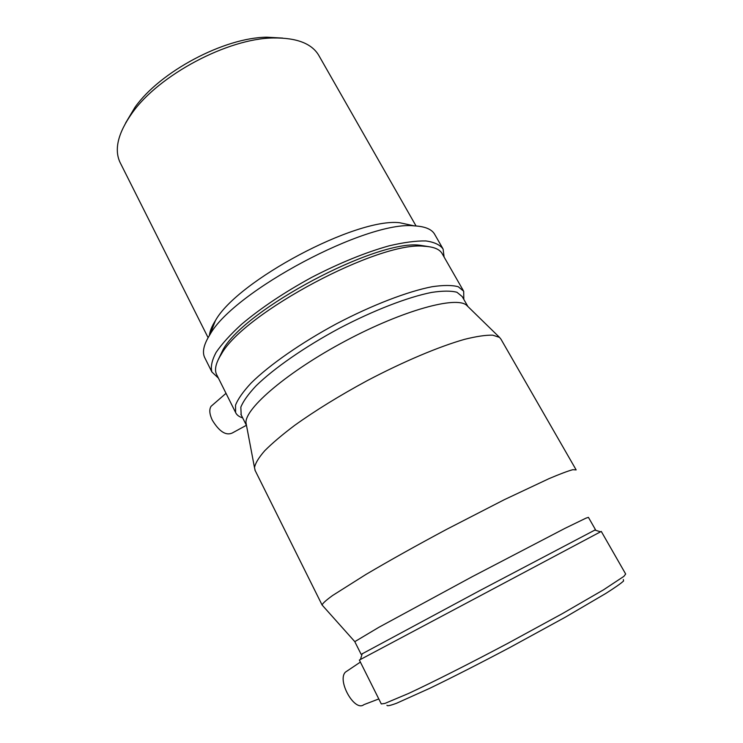 <?xml version="1.0" encoding="UTF-8"?>
<svg xmlns="http://www.w3.org/2000/svg" width="743" height="743" viewBox="0 0 743 743"><rect width="100%" height="100%" fill="white"/><g stroke="black" fill="none" stroke-linecap="round" stroke-linejoin="round"><path stroke-width="1.11" d="M205.003 358.191L204.566 357.309C202.068 351.792 203.87 344.213 209.981 334.564C233.72 291.265 367.228 220.281 414.371 225.881L399.595 222.714C356.073 217.606 237.286 280.77 215.386 320.66C211.811 326.279 209.823 331.202 209.424 335.437M414.371 225.881C425.358 226.439 432.222 229.42 434.943 234.807L442.587 248.125M444.1 257.032L443.107 249.035C440.023 244.791 434.256 242.097 425.804 240.936C415.829 240.769 403.579 242.413 389.035 245.849C365.277 252.518 339.505 263.022 311.726 277.362C284.272 292.389 260.932 307.992 241.698 324.189C230.423 334.48 221.869 343.907 216.055 352.461C211.894 360.327 210.501 366.838 211.885 371.974L218.405 378.103M282.739 38.088L266.904 37.206C224.2 37.54 159.94 71.709 134.929 107.373L125.595 123.032M120.589 163.479L119.967 162.243C114.023 149.324 118.072 132.941 132.105 113.094C158.751 75.089 227.906 38.32 273.387 37.967C297.219 37.689 312.515 43.791 319.276 56.264L416.043 225.974M212.619 404.963L211.086 406.291C209.062 409.449 209.452 414.046 212.266 420.111C219.231 431.553 225.891 435.862 232.234 433.02L246.388 425.293M363.68 704.819C354.3 711.803 336.774 680.105 345.495 672.081L347.631 670.641M428.878 246.676L419.526 245.199C375.93 239.645 244.828 309.357 223.049 349.665L218.191 359.751M463.251 290.467L442.419 254.106C440.06 249.388 434.051 246.787 424.402 246.286C379.729 240.574 243.62 312.942 221.293 354.281C215.916 362.77 214.309 369.429 216.473 374.24L216.882 375.057M463.808 299.373L463.688 291.237L458.245 286.733C452.125 285.071 443.432 285.061 432.175 286.714C407.758 291.423 372.243 305.011 336.542 323.753C301.026 342.876 269.468 364.952 251.227 382.924C243.212 391.524 237.974 398.935 235.531 405.149L235.605 412.514C236.748 415.031 239.097 416.804 242.664 417.845M467.886 306.497L462.202 296.568L456.954 292.268C451.029 290.708 442.605 290.754 431.702 292.408C408.028 297.07 373.618 310.314 339.012 328.49C304.574 347.027 273.926 368.379 256.168 385.738C248.348 394.041 243.23 401.192 240.825 407.183L241.206 414.938M467.57 306.2L466.743 305.392C456.769 295.686 403.328 310.11 345.644 340.851C287.903 371.481 244.837 408.371 245.989 422.767L246.509 425.498M576.039 469.697L500.977 339.207L499.51 337.378L492.702 335.158C485.783 335 476.43 336.384 464.654 339.319C439.289 346.479 403.495 361.544 367.218 380.648C339.653 395.573 315.487 410.461 294.739 425.312C282.275 434.701 272.263 443.181 264.712 450.76C258.685 457.669 255.276 463.307 254.496 467.653L255.211 470.644M576.159 469.901L572.862 469.678C567.884 471.016 559.925 474.006 548.984 478.659L504.237 499.723L446.896 529.211C416.321 545.566 389.351 560.64 365.983 574.423L332.604 595.496C326.084 600.242 322.573 603.409 322.081 604.997L354.764 641.599M595.468 529.675L588.428 517.36L585.93 518.168L564.921 528.375L472.139 576.735L378.93 627.268L354.792 641.655M594.864 530.075L479.625 590.685L362.166 653.831M381.308 703.946L384.902 703.426L408.761 693.377C432.584 682.278 469.418 663.713 507.915 643.289L562.386 613.616L603.567 589.793L623.925 576.336L625.671 574.014L601.273 531.421L359.361 660.053L381.233 703.816M623.377 579.577L623.526 581.045C620.786 583.552 614.879 587.685 605.796 593.453L565.321 617.192L510.042 647.404C480.619 662.988 452.357 677.375 429.695 688.334L396.604 703.24C390.289 705.571 387.075 706.259 386.954 705.283M215.386 320.66L209.981 334.564M204.566 357.309L211.885 371.974M134.929 107.373L132.105 113.094M266.904 37.206L273.387 37.967M119.967 162.243L208.096 337.656M363.968 704.624L378.8 698.949M345.495 672.081L360.383 662.087M211.086 406.291L226.021 393.335M223.049 349.665L221.293 354.281M419.526 245.199L424.402 246.286M216.473 374.24L235.605 412.514M240.862 414.26L246.509 425.535M245.989 422.767L254.496 467.653M466.743 305.392L499.51 337.378M254.914 470.04L322.081 604.997M354.764 641.608L361.126 654.295M362.222 653.636L360.466 659.45M594.706 530.028L600.558 531.793"/></g></svg>
